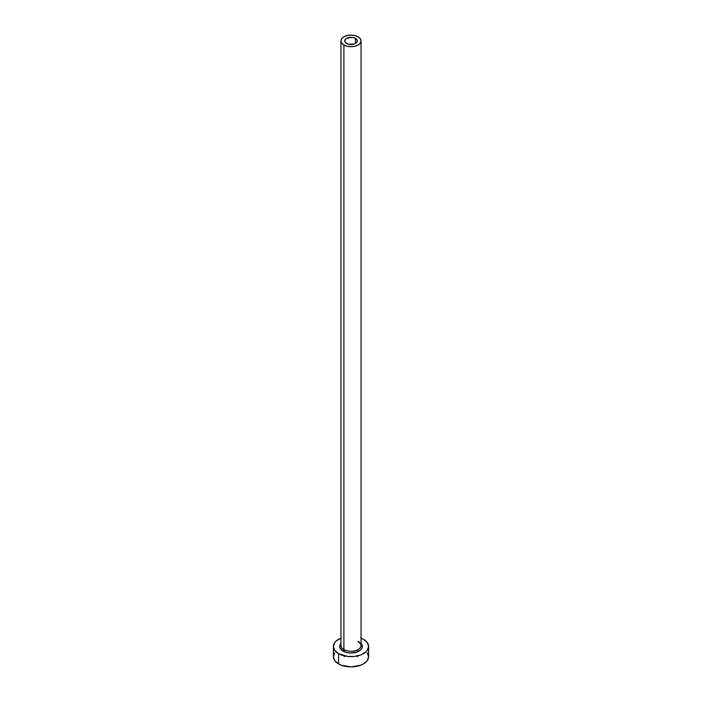 <?xml version="1.0" encoding="UTF-8"?>
<svg xmlns="http://www.w3.org/2000/svg" width="702" height="702" viewBox="0 0 702 702"><rect width="100%" height="100%" fill="white"/><g stroke="black" fill="none" stroke-linecap="round" stroke-linejoin="round"><path stroke-width="1.05" d="M346.56 43.471A6.283 3.633 180 0 1 344.717 40.909A6.283 3.633 180 0 1 348.596 37.557A6.283 3.633 180 0 1 355.44 38.338L355.44 43.471L354.492 43.928L348.596 44.261L345.77 42.919L344.831 41.611L345.191 39.514L346.56 38.338L352.228 37.346L355.44 38.338L357.169 40.198L356.809 42.295L355.44 43.471L355.44 38.338A6.283 3.633 180 0 1 357.283 40.909A6.283 3.633 180 0 1 353.404 44.261A6.283 3.633 180 0 1 346.56 43.471M341.032 644.673A10.056 5.809 0 0 0 343.892 649.552A1.255 0.728 -60 0 1 342.997 651.096A11.311 6.529 180 0 1 340.944 643.48L339.9 645.199L339.9 647.753L342.997 651.096A1.255 0.728 120 0 0 343.892 649.552A10.056 5.809 0 0 0 354.852 650.815A10.056 5.809 0 0 0 361.056 645.445L361.056 40.909A10.056 5.809 180 0 1 354.852 46.271A10.056 5.809 180 0 1 343.892 45.016L343.892 649.552L343.892 45.016A10.056 5.809 180 0 1 340.944 40.909A10.056 5.809 180 0 1 347.148 35.539A10.056 5.809 180 0 1 358.108 36.802A10.056 5.809 180 0 1 361.056 40.909L360.293 38.68L358.108 36.802L354.852 35.539L351 35.1L347.148 35.539L343.892 36.802L341.707 38.68L340.944 40.909L341.707 43.129L343.892 45.016L347.148 46.271L351 46.709L354.852 46.271L358.108 45.016L360.293 43.129L361.056 40.909M334.74 652.851L333.397 656.739A17.603 10.161 0 0 0 338.557 663.925L338.557 653.659L347.569 656.44L354.431 656.44L360.775 654.922L365.637 652.123L367.26 650.368L368.603 646.472L367.26 642.584L363.443 639.294A17.603 10.161 180 0 1 368.603 646.472A17.603 10.161 180 0 1 357.73 655.861A17.603 10.161 180 0 1 338.557 653.659L338.557 663.925A17.603 10.161 0 0 0 357.73 666.128A17.603 10.161 0 0 0 368.603 656.739L367.26 652.851M341.225 638.03L336.363 640.829L334.74 642.584L333.397 646.472L334.74 650.368L338.557 653.659A17.603 10.161 180 0 1 333.397 646.472A17.603 10.161 180 0 1 340.944 638.136M363.443 639.294L360.775 638.03M361.056 643.48L362.1 645.199L362.1 647.753L360.407 650.105L357.283 651.904L351 653.009L346.674 652.509L342.997 651.096A11.311 6.529 180 0 0 357.669 651.754A11.311 6.529 180 0 0 361.056 643.48M333.397 646.472L333.397 656.739L334.74 660.626L338.557 663.925L341.225 665.189L351 666.9L360.775 665.189L363.443 663.925L367.26 660.626L368.603 656.739L368.603 646.472M340.944 40.909L340.944 645.445A10.056 5.809 0 0 0 343.892 649.552A10.056 5.809 0 0 0 354.212 650.947A10.056 5.809 0 0 0 360.968 646.226A10.056 5.809 0 0 0 358.108 641.347M344.34 649.798L344.34 651.754M344.34 655.879L344.34 656.739M361.056 645.445C361.6 645.059 360.705 643.883 358.371 641.918M357.66 649.798L357.66 651.754M357.66 655.879L357.66 656.739"/></g></svg>
